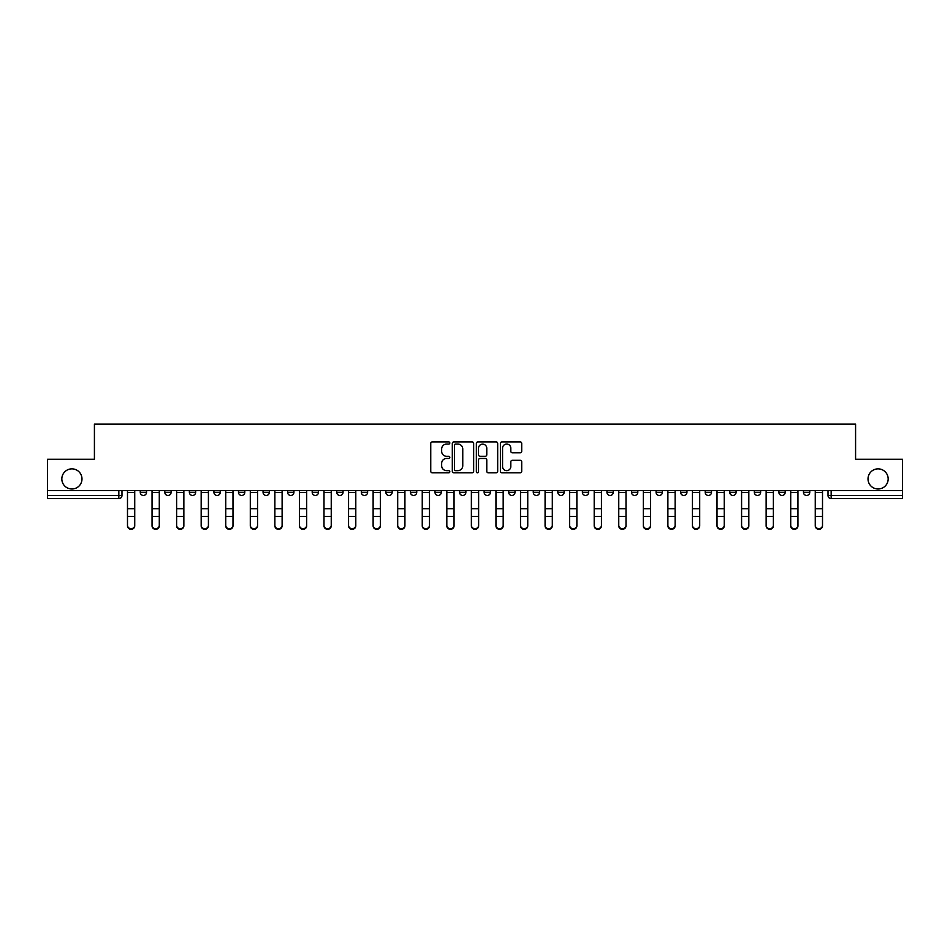 <?xml version="1.0" encoding="UTF-8"?>
<svg xmlns="http://www.w3.org/2000/svg" width="950" height="950" viewBox="0 0 950 950"><rect width="100%" height="100%" fill="white"/><g stroke="black" fill="none" stroke-linecap="round" stroke-linejoin="round"><path stroke-width="1.43" d="M449.813 442.985A1.081 1.081 0 0 0 448.721 441.904L432.309 441.904A1.544 1.544 0 0 0 430.754 443.448L430.754 471.271A1.544 1.544 0 0 0 432.309 472.815L448.721 472.815A1.081 1.081 0 0 0 449.813 471.734A1.081 1.081 0 0 0 448.721 470.654L446.595 470.654A4.94 4.94 0 0 1 441.655 465.702L441.655 463.386A4.94 4.94 0 0 1 446.595 458.446L448.721 458.446A1.081 1.081 0 0 0 449.813 457.366A1.081 1.081 0 0 0 448.721 456.285L446.595 456.285A4.94 4.94 0 0 1 441.655 451.333L441.655 449.017A4.94 4.94 0 0 1 446.595 444.066L448.721 444.066A1.081 1.081 0 0 0 449.813 442.985M868.015 478.931A10.082 10.082 0 0 0 878.097 489.012A10.082 10.082 0 0 0 888.167 478.931A10.082 10.082 0 0 0 878.097 468.861A10.082 10.082 0 0 0 868.015 478.931M61.833 478.931A10.082 10.082 0 0 0 71.903 489.012A10.082 10.082 0 0 0 81.985 478.931A10.082 10.082 0 0 0 71.903 468.861A10.082 10.082 0 0 0 61.833 478.931M803.462 490.58L803.462 492.314L809.756 492.314A3.147 3.147 0 0 1 806.609 495.461A3.147 3.147 0 0 1 803.462 492.314L803.462 490.58M778.893 490.58L778.893 492.314L785.199 492.314A3.147 3.147 0 0 1 782.04 495.461A3.147 3.147 0 0 1 778.893 492.314L778.893 490.58M631.512 490.58L631.512 492.314L637.806 492.314A3.147 3.147 0 0 1 634.659 495.461A3.147 3.147 0 0 1 631.512 492.314L631.512 490.58M606.955 490.58L606.955 492.314L613.249 492.314A3.147 3.147 0 0 1 610.102 495.461A3.147 3.147 0 0 1 606.955 492.314L606.955 490.58M582.386 490.58L582.386 492.314L588.679 492.314A3.147 3.147 0 0 1 585.533 495.461A3.147 3.147 0 0 1 582.386 492.314L582.386 490.58M533.259 490.58L533.259 492.314L539.553 492.314A3.147 3.147 0 0 1 536.406 495.461A3.147 3.147 0 0 1 533.259 492.314L533.259 490.58M484.132 492.314L484.132 490.58L484.132 492.314A3.147 3.147 0 0 0 487.279 495.461A3.147 3.147 0 0 1 484.132 492.314L490.426 492.314A3.147 3.147 0 0 1 487.279 495.461A3.147 3.147 0 0 0 490.426 492.314L490.426 490.58L490.426 492.314M459.574 492.314L459.574 490.58L459.574 492.314A3.147 3.147 0 0 0 462.721 495.461A3.147 3.147 0 0 1 459.574 492.314L465.868 492.314A3.147 3.147 0 0 1 462.721 495.461M435.005 492.314L435.005 490.58L435.005 492.314A3.147 3.147 0 0 0 438.152 495.461A3.147 3.147 0 0 1 435.005 492.314L441.299 492.314A3.147 3.147 0 0 1 438.152 495.461A3.147 3.147 0 0 0 441.299 492.314L441.299 490.58L441.299 492.314M410.447 490.58L410.447 492.314L416.741 492.314A3.147 3.147 0 0 1 413.594 495.461A3.147 3.147 0 0 1 410.447 492.314L410.447 490.58M385.878 490.58L385.878 492.314L392.172 492.314A3.147 3.147 0 0 1 389.025 495.461A3.147 3.147 0 0 1 385.878 492.314L385.878 490.58M361.321 490.58L361.321 492.314L367.614 492.314A3.147 3.147 0 0 1 364.468 495.461A3.147 3.147 0 0 1 361.321 492.314L361.321 490.58M336.751 492.314L336.751 490.58L336.751 492.314A3.147 3.147 0 0 0 339.898 495.461A3.147 3.147 0 0 1 336.751 492.314L343.045 492.314A3.147 3.147 0 0 1 339.898 495.461M287.624 492.314L287.624 490.58L287.624 492.314A3.147 3.147 0 0 0 290.771 495.461A3.147 3.147 0 0 1 287.624 492.314L293.918 492.314A3.147 3.147 0 0 1 290.771 495.461A3.147 3.147 0 0 0 293.918 492.314L293.918 490.58L293.918 492.314M263.055 492.314L263.055 490.58L263.055 492.314A3.147 3.147 0 0 0 266.214 495.461A3.147 3.147 0 0 1 263.055 492.314L269.361 492.314A3.147 3.147 0 0 1 266.214 495.461A3.147 3.147 0 0 0 269.361 492.314L269.361 490.58L269.361 492.314M238.498 492.314L238.498 490.58L238.498 492.314A3.147 3.147 0 0 0 241.644 495.461A3.147 3.147 0 0 1 238.498 492.314L244.791 492.314A3.147 3.147 0 0 1 241.644 495.461A3.147 3.147 0 0 0 244.791 492.314L244.791 490.58L244.791 492.314M213.928 492.314L213.928 490.58L213.928 492.314A3.147 3.147 0 0 0 217.087 495.461A3.147 3.147 0 0 1 213.928 492.314L220.234 492.314A3.147 3.147 0 0 1 217.087 495.461M189.371 492.314L189.371 490.58L189.371 492.314A3.147 3.147 0 0 0 192.518 495.461A3.147 3.147 0 0 1 189.371 492.314L195.664 492.314A3.147 3.147 0 0 1 192.518 495.461A3.147 3.147 0 0 0 195.664 492.314L195.664 490.58L195.664 492.314M164.801 492.314L164.801 490.58L164.801 492.314A3.147 3.147 0 0 0 167.96 495.461A3.147 3.147 0 0 1 164.801 492.314L171.107 492.314A3.147 3.147 0 0 1 167.96 495.461A3.147 3.147 0 0 0 171.107 492.314L171.107 490.58L171.107 492.314M520.173 452.806A1.544 1.544 0 0 0 521.716 451.262L521.716 443.448A1.544 1.544 0 0 0 520.173 441.904L501.933 441.904A1.544 1.544 0 0 0 500.389 443.448L500.389 471.271A1.544 1.544 0 0 0 501.933 472.815L520.173 472.815A1.544 1.544 0 0 0 521.716 471.271L521.716 461.843A1.544 1.544 0 0 0 520.173 460.299L512.359 460.299A1.544 1.544 0 0 0 510.815 461.843L510.815 466.521A4.133 4.133 0 0 1 506.683 470.654A4.133 4.133 0 0 1 502.55 466.521L502.55 448.198A4.133 4.133 0 0 1 506.683 444.066A4.133 4.133 0 0 1 510.815 448.198L510.815 451.262A1.544 1.544 0 0 0 512.359 452.806L520.173 452.806M47.5 490.58L47.5 459.254L94.418 459.254L94.418 424.139L855.582 424.139L855.582 459.254L902.5 459.254L902.5 490.58L47.5 490.58L47.5 495.461L121.98 495.461L121.98 490.58L121.98 495.461A3.147 3.147 0 0 1 118.833 498.619L47.5 498.619L47.5 495.461M473.646 443.448A1.544 1.544 0 0 0 472.103 441.904L453.863 441.904A1.544 1.544 0 0 0 452.319 443.448L452.319 471.271A1.544 1.544 0 0 0 453.863 472.815L472.103 472.815A1.544 1.544 0 0 0 473.646 471.271L473.646 443.448M477.897 441.904L496.137 441.904A1.544 1.544 0 0 1 497.681 443.448L497.681 471.271A1.544 1.544 0 0 1 496.137 472.815L488.336 472.815A1.544 1.544 0 0 1 486.78 471.271L486.78 459.99A1.544 1.544 0 0 0 485.236 458.446L480.059 458.446A1.544 1.544 0 0 0 478.515 459.99L478.515 471.734A1.081 1.081 0 0 1 477.434 472.815A1.081 1.081 0 0 1 476.354 471.734L476.354 443.448A1.544 1.544 0 0 1 477.897 441.904M828.02 490.58L828.02 495.461L902.5 495.461L902.5 498.619L831.167 498.619A3.147 3.147 0 0 1 828.02 495.461L828.02 490.58M902.5 490.58L902.5 495.461M809.756 490.58L809.756 492.314M785.199 490.58L785.199 492.314L785.199 490.58M760.629 490.58L760.629 492.314A3.147 3.147 0 0 1 757.482 495.461A3.147 3.147 0 0 1 754.336 492.314L760.629 492.314M754.336 490.58L754.336 492.314M736.072 490.58L736.072 492.314A3.147 3.147 0 0 1 732.913 495.461A3.147 3.147 0 0 1 729.766 492.314L736.072 492.314M729.766 490.58L729.766 492.314M711.502 490.58L711.502 492.314A3.147 3.147 0 0 1 708.356 495.461A3.147 3.147 0 0 1 705.209 492.314L711.502 492.314M705.209 490.58L705.209 492.314M686.945 490.58L686.945 492.314A3.147 3.147 0 0 1 683.786 495.461A3.147 3.147 0 0 1 680.639 492.314L686.945 492.314M680.639 490.58L680.639 492.314M662.376 490.58L662.376 492.314A3.147 3.147 0 0 1 659.229 495.461A3.147 3.147 0 0 1 656.082 492.314L662.376 492.314M656.082 490.58L656.082 492.314M637.806 490.58L637.806 492.314A3.147 3.147 0 0 1 634.659 495.461M613.249 490.58L613.249 492.314M588.679 492.314L588.679 490.58L588.679 492.314A3.147 3.147 0 0 1 585.533 495.461M564.122 490.58L564.122 492.314A3.147 3.147 0 0 1 560.975 495.461A3.147 3.147 0 0 1 557.828 492.314A3.147 3.147 0 0 0 560.975 495.461A3.147 3.147 0 0 0 564.122 492.314L557.828 492.314L557.828 490.58M539.553 492.314L539.553 490.58L539.553 492.314A3.147 3.147 0 0 1 536.406 495.461M514.995 490.58L514.995 492.314A3.147 3.147 0 0 1 511.848 495.461A3.147 3.147 0 0 1 508.701 492.314A3.147 3.147 0 0 0 511.848 495.461M508.701 490.58L508.701 492.314L514.995 492.314M465.868 490.58L465.868 492.314L465.868 490.58M416.741 492.314L416.741 490.58L416.741 492.314A3.147 3.147 0 0 1 413.594 495.461M392.172 492.314L392.172 490.58L392.172 492.314A3.147 3.147 0 0 1 389.025 495.461M367.614 492.314L367.614 490.58L367.614 492.314A3.147 3.147 0 0 1 364.468 495.461M343.045 490.58L343.045 492.314L343.045 490.58M318.488 492.314L318.488 490.58L318.488 492.314A3.147 3.147 0 0 1 315.341 495.461A3.147 3.147 0 0 1 312.194 492.314L318.488 492.314A3.147 3.147 0 0 1 315.341 495.461M312.194 490.58L312.194 492.314M220.234 490.58L220.234 492.314L220.234 490.58M146.537 490.58L146.537 492.314A3.147 3.147 0 0 1 143.391 495.461A3.147 3.147 0 0 1 140.244 492.314A3.147 3.147 0 0 0 143.391 495.461A3.147 3.147 0 0 0 146.537 492.314L146.537 490.58M140.244 490.58L140.244 492.314L146.537 492.314M118.833 490.58L118.833 498.619A3.147 3.147 0 0 0 121.98 495.461M455.561 444.066A1.081 1.081 0 0 0 454.48 445.146L454.48 469.573A1.081 1.081 0 0 0 455.561 470.654L457.805 470.654A4.94 4.94 0 0 0 462.757 465.702L462.757 449.017A4.94 4.94 0 0 0 457.805 444.066L455.561 444.066M486.78 448.281A4.133 4.133 0 0 0 482.647 444.149A4.133 4.133 0 0 0 478.515 448.281L478.515 454.729A1.544 1.544 0 0 0 480.059 456.285L485.236 456.285A1.544 1.544 0 0 0 486.78 454.729L486.78 448.281M127.49 525.861L127.49 525.255A3.622 3.456 0 0 0 131.112 528.711A3.622 3.456 0 0 0 134.734 525.255L134.734 525.861A3.622 3.456 180 0 1 131.112 529.316A3.622 3.456 180 0 1 127.49 525.861L127.49 517.085M127.49 490.58L127.49 525.255M134.734 490.58L134.734 525.255M152.047 525.861L152.047 525.255A3.622 3.456 0 0 0 155.669 528.711A3.622 3.456 0 0 0 159.291 525.255L159.291 525.861A3.622 3.456 180 0 1 155.669 529.316A3.622 3.456 180 0 1 152.047 525.861L152.047 517.085M176.617 525.861L176.617 525.255A3.622 3.456 0 0 0 180.239 528.711A3.622 3.456 0 0 0 183.861 525.255L183.861 525.861A3.622 3.456 180 0 1 180.239 529.316A3.622 3.456 180 0 1 176.617 525.861L176.617 517.085M152.047 490.58L152.047 525.255M159.291 490.58L159.291 525.255M176.617 490.58L176.617 525.255M183.861 490.58L183.861 525.255M201.174 525.861L201.174 525.255A3.622 3.456 0 0 0 204.796 528.711A3.622 3.456 0 0 0 208.418 525.255L208.418 525.861A3.622 3.456 180 0 1 204.796 529.316A3.622 3.456 180 0 1 201.174 525.861L201.174 517.085M225.744 525.861L225.744 525.255A3.622 3.456 0 0 0 229.366 528.711A3.622 3.456 0 0 0 232.987 525.255L232.987 525.861A3.622 3.456 180 0 1 229.366 529.316A3.622 3.456 180 0 1 225.744 525.861L225.744 517.085M250.301 525.861L250.301 525.255A3.622 3.456 0 0 0 253.923 528.711A3.622 3.456 0 0 0 257.545 525.255L257.545 525.861A3.622 3.456 180 0 1 253.923 529.316A3.622 3.456 180 0 1 250.301 525.861L250.301 517.085M201.174 490.58L201.174 525.255M208.418 490.58L208.418 525.255M225.744 490.58L225.744 525.255M232.987 490.58L232.987 525.255M250.301 490.58L250.301 525.255M257.545 490.58L257.545 525.255M274.871 525.861L274.871 525.255A3.622 3.456 0 0 0 278.493 528.711A3.622 3.456 0 0 0 282.114 525.255L282.114 525.861A3.622 3.456 180 0 1 278.493 529.316A3.622 3.456 180 0 1 274.871 525.861L274.871 517.085M274.871 490.58L274.871 525.255M282.114 490.58L282.114 525.255M299.428 525.861L299.428 525.255A3.622 3.456 0 0 0 303.05 528.711A3.622 3.456 0 0 0 306.672 525.255L306.672 525.861A3.622 3.456 180 0 1 303.05 529.316A3.622 3.456 180 0 1 299.428 525.861L299.428 517.085M299.428 490.58L299.428 525.255M306.672 490.58L306.672 525.255M323.997 525.861L323.997 525.255A3.622 3.456 0 0 0 327.619 528.711A3.622 3.456 0 0 0 331.241 525.255L331.241 525.861A3.622 3.456 180 0 1 327.619 529.316A3.622 3.456 180 0 1 323.997 525.861L323.997 517.085M323.997 490.58L323.997 525.255M331.241 490.58L331.241 525.255M348.555 525.861L348.555 525.255A3.622 3.456 0 0 0 352.177 528.711A3.622 3.456 0 0 0 355.799 525.255L355.799 525.861A3.622 3.456 180 0 1 352.177 529.316A3.622 3.456 180 0 1 348.555 525.861L348.555 517.085M348.555 490.58L348.555 525.255M355.799 490.58L355.799 525.255M373.124 525.861L373.124 525.255A3.622 3.456 0 0 0 376.746 528.711A3.622 3.456 0 0 0 380.368 525.255L380.368 525.861A3.622 3.456 180 0 1 376.746 529.316A3.622 3.456 180 0 1 373.124 525.861L373.124 517.085M373.124 490.58L373.124 525.255M380.368 490.58L380.368 525.255M397.694 525.861L397.694 525.255A3.622 3.456 0 0 0 401.304 528.711A3.622 3.456 0 0 0 404.926 525.255L404.926 525.861A3.622 3.456 180 0 1 401.304 529.316A3.622 3.456 180 0 1 397.694 525.861L397.694 517.085M397.694 490.58L397.694 525.255M404.926 490.58L404.926 525.255M422.251 525.861L422.251 525.255A3.622 3.456 0 0 0 425.873 528.711A3.622 3.456 0 0 0 429.495 525.255L429.495 525.861A3.622 3.456 180 0 1 425.873 529.316A3.622 3.456 180 0 1 422.251 525.861L422.251 517.085M422.251 490.58L422.251 525.255M429.495 490.58L429.495 525.255M446.821 525.861L446.821 525.255A3.622 3.456 0 0 0 450.431 528.711A3.622 3.456 0 0 0 454.053 525.255L454.053 525.861A3.622 3.456 180 0 1 450.431 529.316A3.622 3.456 180 0 1 446.821 525.861L446.821 517.085M446.821 490.58L446.821 525.255M454.053 490.58L454.053 525.255M471.378 525.861L471.378 525.255A3.622 3.456 0 0 0 475 528.711A3.622 3.456 0 0 0 478.622 525.255L478.622 525.861A3.622 3.456 180 0 1 475 529.316A3.622 3.456 180 0 1 471.378 525.861L471.378 517.085M471.378 490.58L471.378 525.255M478.622 490.58L478.622 525.255M495.947 525.861L495.947 525.255A3.622 3.456 0 0 0 499.569 528.711A3.622 3.456 0 0 0 503.179 525.255L503.179 525.861A3.622 3.456 180 0 1 499.569 529.316A3.622 3.456 180 0 1 495.947 525.861L495.947 517.085M495.947 490.58L495.947 525.255M503.179 490.58L503.179 525.255M520.505 525.861L520.505 525.255A3.622 3.456 0 0 0 524.127 528.711A3.622 3.456 0 0 0 527.749 525.255L527.749 525.861A3.622 3.456 180 0 1 524.127 529.316A3.622 3.456 180 0 1 520.505 525.861L520.505 517.085M520.505 490.58L520.505 525.255M527.749 490.58L527.749 525.255M545.074 525.861L545.074 525.255A3.622 3.456 0 0 0 548.696 528.711A3.622 3.456 0 0 0 552.306 525.255L552.306 525.861A3.622 3.456 180 0 1 548.696 529.316A3.622 3.456 180 0 1 545.074 525.861L545.074 517.085M545.074 490.58L545.074 525.255M552.306 490.58L552.306 525.255M569.632 525.861L569.632 525.255A3.622 3.456 0 0 0 573.254 528.711A3.622 3.456 0 0 0 576.876 525.255L576.876 525.861A3.622 3.456 180 0 1 573.254 529.316A3.622 3.456 180 0 1 569.632 525.861L569.632 517.085M569.632 490.58L569.632 525.255M576.876 490.58L576.876 525.255M594.201 525.861L594.201 525.255A3.622 3.456 0 0 0 597.823 528.711A3.622 3.456 0 0 0 601.445 525.255L601.445 525.861A3.622 3.456 180 0 1 597.823 529.316A3.622 3.456 180 0 1 594.201 525.861L594.201 517.085M594.201 490.58L594.201 525.255M601.445 490.58L601.445 525.255M618.759 525.861L618.759 525.255A3.622 3.456 0 0 0 622.381 528.711A3.622 3.456 0 0 0 626.002 525.255L626.002 525.861A3.622 3.456 180 0 1 622.381 529.316A3.622 3.456 180 0 1 618.759 525.861L618.759 517.085M618.759 490.58L618.759 525.255M626.002 490.58L626.002 525.255M643.328 525.861L643.328 525.255A3.622 3.456 0 0 0 646.95 528.711A3.622 3.456 0 0 0 650.572 525.255L650.572 525.861A3.622 3.456 180 0 1 646.95 529.316A3.622 3.456 180 0 1 643.328 525.861L643.328 517.085M643.328 490.58L643.328 525.255M650.572 490.58L650.572 525.255M667.886 525.861L667.886 525.255A3.622 3.456 0 0 0 671.508 528.711A3.622 3.456 0 0 0 675.129 525.255L675.129 525.861A3.622 3.456 180 0 1 671.508 529.316A3.622 3.456 180 0 1 667.886 525.861L667.886 517.085M667.886 490.58L667.886 525.255M675.129 490.58L675.129 525.255M692.455 525.861L692.455 525.255A3.622 3.456 0 0 0 696.077 528.711A3.622 3.456 0 0 0 699.699 525.255L699.699 525.861A3.622 3.456 180 0 1 696.077 529.316A3.622 3.456 180 0 1 692.455 525.861L692.455 517.085M692.455 490.58L692.455 525.255M699.699 490.58L699.699 525.255M717.012 525.861L717.012 525.255A3.622 3.456 0 0 0 720.634 528.711A3.622 3.456 0 0 0 724.256 525.255L724.256 525.861A3.622 3.456 180 0 1 720.634 529.316A3.622 3.456 180 0 1 717.012 525.861L717.012 517.085M717.012 490.58L717.012 525.255M724.256 490.58L724.256 525.255M741.582 525.861L741.582 525.255A3.622 3.456 0 0 0 745.204 528.711A3.622 3.456 0 0 0 748.826 525.255L748.826 525.861A3.622 3.456 180 0 1 745.204 529.316A3.622 3.456 180 0 1 741.582 525.861L741.582 517.085M741.582 490.58L741.582 525.255M748.826 490.58L748.826 525.255M766.139 525.861L766.139 525.255A3.622 3.456 0 0 0 769.761 528.711A3.622 3.456 0 0 0 773.383 525.255L773.383 525.861A3.622 3.456 180 0 1 769.761 529.316A3.622 3.456 180 0 1 766.139 525.861L766.139 517.085M766.139 490.58L766.139 525.255M773.383 490.58L773.383 525.255M790.709 525.861L790.709 525.255A3.622 3.456 0 0 0 794.331 528.711A3.622 3.456 0 0 0 797.953 525.255L797.953 525.861A3.622 3.456 180 0 1 794.331 529.316A3.622 3.456 180 0 1 790.709 525.861L790.709 517.085M790.709 490.58L790.709 525.255M797.953 490.58L797.953 525.255M815.266 525.861L815.266 525.255A3.622 3.456 0 0 0 818.888 528.711A3.622 3.456 0 0 0 822.51 525.255L822.51 525.861A3.622 3.456 180 0 1 818.888 529.316A3.622 3.456 180 0 1 815.266 525.861L815.266 517.085M815.266 490.58L815.266 525.255M822.51 490.58L822.51 525.255M831.167 490.58L831.167 498.619M134.734 492.563L127.49 492.563M134.734 508.678L127.49 508.678M134.734 516.479L127.49 516.479M159.291 492.563L152.047 492.563M159.291 508.678L152.047 508.678M159.291 516.479L152.047 516.479M183.861 492.563L176.617 492.563M183.861 508.678L176.617 508.678M183.861 516.479L176.617 516.479M208.418 492.563L201.174 492.563M208.418 508.678L201.174 508.678M208.418 516.479L201.174 516.479M232.987 492.563L225.744 492.563M232.987 508.678L225.744 508.678M232.987 516.479L225.744 516.479M257.545 492.563L250.301 492.563M257.545 508.678L250.301 508.678M257.545 516.479L250.301 516.479M282.114 492.563L274.871 492.563M282.114 508.678L274.871 508.678M282.114 516.479L274.871 516.479M306.672 492.563L299.428 492.563M306.672 508.678L299.428 508.678M306.672 516.479L299.428 516.479M331.241 492.563L323.997 492.563M331.241 508.678L323.997 508.678M331.241 516.479L323.997 516.479M355.799 492.563L348.555 492.563M355.799 508.678L348.555 508.678M355.799 516.479L348.555 516.479M380.368 492.563L373.124 492.563M380.368 508.678L373.124 508.678M380.368 516.479L373.124 516.479M404.926 492.563L397.694 492.563M404.926 508.678L397.694 508.678M404.926 516.479L397.694 516.479M429.495 492.563L422.251 492.563M429.495 508.678L422.251 508.678M429.495 516.479L422.251 516.479M454.053 492.563L446.821 492.563M454.053 508.678L446.821 508.678M454.053 516.479L446.821 516.479M478.622 492.563L471.378 492.563M478.622 508.678L471.378 508.678M478.622 516.479L471.378 516.479M503.179 492.563L495.947 492.563M503.179 508.678L495.947 508.678M503.179 516.479L495.947 516.479M527.749 492.563L520.505 492.563M527.749 508.678L520.505 508.678M527.749 516.479L520.505 516.479M552.306 492.563L545.074 492.563M552.306 508.678L545.074 508.678M552.306 516.479L545.074 516.479M576.876 492.563L569.632 492.563M576.876 508.678L569.632 508.678M576.876 516.479L569.632 516.479M601.445 492.563L594.201 492.563M601.445 508.678L594.201 508.678M601.445 516.479L594.201 516.479M626.002 492.563L618.759 492.563M626.002 508.678L618.759 508.678M626.002 516.479L618.759 516.479M650.572 492.563L643.328 492.563M650.572 508.678L643.328 508.678M650.572 516.479L643.328 516.479M675.129 492.563L667.886 492.563M675.129 508.678L667.886 508.678M675.129 516.479L667.886 516.479M699.699 492.563L692.455 492.563M699.699 508.678L692.455 508.678M699.699 516.479L692.455 516.479M724.256 492.563L717.012 492.563M724.256 508.678L717.012 508.678M724.256 516.479L717.012 516.479M748.826 492.563L741.582 492.563M748.826 508.678L741.582 508.678M748.826 516.479L741.582 516.479M773.383 492.563L766.139 492.563M773.383 508.678L766.139 508.678M773.383 516.479L766.139 516.479M797.953 492.563L790.709 492.563M797.953 508.678L790.709 508.678M797.953 516.479L790.709 516.479M822.51 492.563L815.266 492.563M822.51 508.678L815.266 508.678M822.51 516.479L815.266 516.479"/></g></svg>
